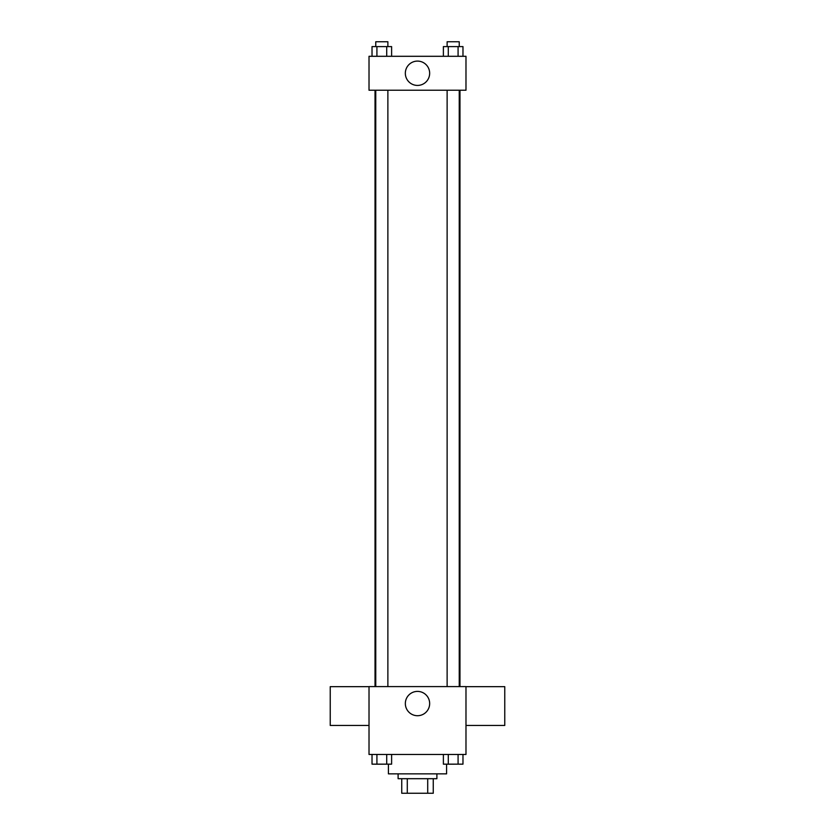 <?xml version="1.0" encoding="UTF-8"?>
<svg xmlns="http://www.w3.org/2000/svg" width="835" height="835" viewBox="0 0 835 835"><rect width="100%" height="100%" fill="white"/><g stroke="black" fill="none" stroke-linecap="round" stroke-linejoin="round"><path stroke-width="1.25" d="M427.708 778.7L427.708 793.25L401.739 793.25L401.739 778.7M427.708 793.25L433.261 793.25L433.261 778.7L433.261 793.25M436.893 773.857L436.893 778.7L398.107 778.7L398.107 773.857M407.292 778.7L407.292 793.25M388.411 764.161L388.411 773.857L446.589 773.857L446.589 764.161M465.982 754.464L369.018 754.464L369.018 686.589L465.982 686.589L465.982 754.464M429.66 703.55A12.16 12.16 0 0 1 411.415 714.082A12.16 12.16 0 0 1 411.415 693.029A12.16 12.16 0 0 1 429.66 703.55M465.982 725.448L504.768 725.448L504.768 686.662L465.982 686.662M369.018 686.662L330.232 686.662L330.232 725.448L369.018 725.448M459.97 90.232L459.97 686.589M447.122 686.589L447.122 90.232M387.878 90.232L387.878 686.589M465.982 90.232L369.018 90.232L369.018 56.3L465.982 56.3L465.982 90.232M429.66 73.261A12.16 12.16 0 0 1 411.415 83.792A12.16 12.16 0 0 1 411.415 62.729A12.16 12.16 0 0 1 429.66 73.261M462.976 56.3L462.976 46.603L443.385 46.603L443.385 56.3M458.081 46.603L458.081 56.3M448.291 46.603L448.291 56.3M447.122 46.603L447.122 41.75L459.24 41.75L459.24 46.603M391.615 56.3L391.615 46.603L372.024 46.603L372.024 56.3M386.709 46.603L386.709 56.3M376.919 46.603L376.919 56.3M375.76 46.603L375.76 41.75L387.878 41.75L387.878 46.603M462.976 754.464L462.976 764.161L443.385 764.161L443.385 754.464M458.081 754.464L458.081 764.161M448.291 754.464L448.291 764.161M459.24 764.161L447.122 764.202M391.615 754.464L391.615 764.161L372.024 764.161L372.024 754.464M386.709 754.464L386.709 764.161M376.919 754.464L376.919 764.161M387.878 764.161L375.76 764.202M375.03 90.232L375.03 686.589M459.24 686.589L459.24 90.232M375.76 90.232L375.76 686.589"/></g></svg>
